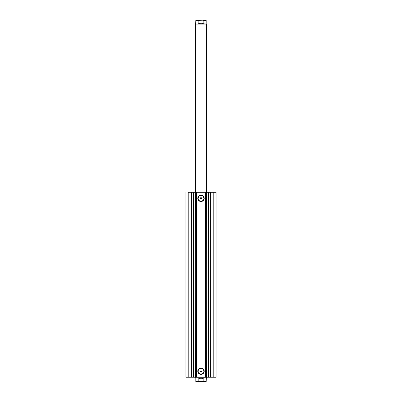 <?xml version="1.0" encoding="UTF-8"?>
<svg xmlns="http://www.w3.org/2000/svg" width="402" height="402" viewBox="0 0 402 402"><rect width="100%" height="100%" fill="white"/><g stroke="black" fill="none" stroke-linecap="round" stroke-linejoin="round"><path stroke-width="0.6" d="M193.925 192.292L193.457 192.292L193.457 377.212L195.272 377.212L191.367 377.212L191.367 192.292L191.367 377.212L193.457 377.212L193.457 192.292L188.216 192.292L188.216 377.212L191.367 377.212L185.925 377.212L185.925 192.292L185.925 377.212L188.216 377.212L188.216 192.292L206.718 192.292L206.718 377.212L208.075 377.212M206.462 192.292L208.02 192.292L208.02 377.212L216.075 377.212L216.075 192.292L213.784 192.292L216.075 192.292L216.075 377.212L210.633 377.212L210.633 192.292L213.784 192.292L213.784 377.212L213.784 192.292L208.543 192.292L210.633 192.292L210.633 377.212L208.543 377.212L208.543 192.292L208.543 377.212L208.02 377.212L208.075 192.292M201 195.452L201 195.116A3.206 3.206 0 0 1 204.206 198.322A3.206 3.206 0 0 1 201 201.523L198.734 200.588L197.794 198.322L198.337 196.538L199.774 195.357L201.623 195.176L203.266 196.055L204.141 197.694L203.96 199.548L202.779 200.985L201.623 201.462L201 201.523L201 201.191A2.869 2.869 0 0 0 203.869 198.322A2.869 2.869 0 0 0 201 195.452A2.869 2.869 0 0 0 198.131 198.322A2.869 2.869 0 0 0 201 201.191L201 201.523A3.206 3.206 0 0 1 197.794 198.322A3.206 3.206 0 0 1 201 195.116L201 195.452A2.869 2.869 0 0 1 203.869 198.322A2.869 2.869 0 0 1 201 201.191A2.869 2.869 0 0 1 198.131 198.322A2.869 2.869 0 0 1 201 195.452L199.9 195.668M201 368.312L201 367.976A3.206 3.206 0 0 1 204.206 371.182A3.206 3.206 0 0 1 201 374.383L198.734 373.448L197.794 371.182L198.337 369.398L199.774 368.217L201.623 368.036L203.266 368.915L204.141 370.554L203.96 372.408L202.779 373.845L201.623 374.322L201 374.383L201 374.051A2.869 2.869 0 0 0 203.869 371.182A2.869 2.869 0 0 0 201 368.312A2.869 2.869 0 0 0 198.131 371.182A2.869 2.869 0 0 0 201 374.051L201 374.383A3.206 3.206 0 0 1 197.794 371.182A3.206 3.206 0 0 1 201 367.976L201 368.312A2.869 2.869 0 0 1 203.869 371.182A2.869 2.869 0 0 1 201 374.051A2.869 2.869 0 0 1 198.131 371.182A2.869 2.869 0 0 1 201 368.312L199.9 368.528M200.497 371.428L201 371.885A0.502 0.502 0 0 1 200.497 371.383A0.502 0.502 0 0 1 201 370.88L200.553 371.157L200.598 371.684L200.553 371.157L201 370.88L201.452 371.162L201.427 371.649M200.759 197.678L200.553 198.342L201 198.623A0.502 0.502 0 0 1 200.497 198.121A0.502 0.502 0 0 1 201 197.618L200.759 197.678M200.497 198.075L200.628 198.457M206.462 377.212L206.728 377.212L206.718 192.292L208.02 192.292M193.925 377.212L193.98 192.292L193.98 377.212M195.302 192.292L195.282 377.212L195.538 377.212M195.297 377.212L206.718 377.212L206.603 192.292L205.804 192.292L205.804 377.212L206.603 377.212L206.718 192.292M195.282 192.292L195.282 377.212L195.397 192.292L196.196 192.292L196.196 377.212L195.397 377.212L195.282 192.292L195.538 192.292M196.302 192.292L196.643 192.292L196.643 377.212L205.357 377.212L205.357 192.292L196.643 192.292L196.643 377.212L196.312 377.212L196.312 192.292L196.196 377.212L196.312 192.292M205.688 192.292L205.688 377.212L205.357 377.212L205.357 192.292L205.688 192.292L205.804 377.212L205.688 192.292M201.055 370.88L201.462 371.187L201.357 371.734L200.533 371.564M200.533 197.94L200.96 197.618M200.864 198.603L200.497 198.121L201 197.618L201.502 198.121L201 198.623A0.502 0.502 0 0 0 201.502 198.121A0.502 0.502 0 0 0 201 197.618L201.502 198.075L201.136 198.603M201.372 198.457L201.467 197.94M201.502 198.075L201 197.618M201 201.191L202.1 200.97M202.593 200.704L203.03 200.347M203.387 199.915L203.814 198.879M203.869 198.322L203.653 197.221M203.387 196.724L203.03 196.292M202.593 195.935L201.558 195.508M199.407 195.935L198.97 196.292M198.613 196.724L198.186 197.759M198.131 198.322L198.347 199.417M198.613 199.915L198.97 200.347M199.407 200.704L200.442 201.136M201 374.051L202.1 373.83M202.593 373.564L203.03 373.207M203.387 372.775L203.814 371.739M203.869 371.182L203.653 370.081M203.387 369.584L203.03 369.152M202.593 368.795L201.558 368.368M199.407 368.795L198.97 369.152M198.613 369.584L198.186 370.619M198.131 371.182L198.347 372.277M198.613 372.775L198.97 373.207M199.407 373.564L200.442 373.996M201 371.885L200.497 371.383L201 370.88A0.502 0.502 0 0 1 201.502 371.383A0.502 0.502 0 0 1 201 371.885L201.502 371.428L201 370.88M201.04 371.88L201.447 371.157M201 24.12L195.638 24.12L201 24.12L201 192.292L201 24.12L206.362 24.12L201 24.12M201 377.88L206.362 377.88L201 377.88L201 377.212L201 377.88L195.638 377.88L201 377.88M195.638 377.212L195.809 378.046L201 378.046L195.809 378.046L195.809 381.563L198.171 381.563L198.171 378.885L201 378.046L203.829 378.885L203.829 381.563L206.191 381.563L203.829 381.563L203.829 378.885L198.171 378.885L198.201 381.664L203.799 381.664M198.171 381.563L195.809 381.563L196.141 381.9L203.553 381.84M201 378.046L198.171 378.885L203.829 378.885L201 378.046M203.151 381.9L205.859 381.9L203.151 381.9M203.226 381.9L202.894 381.9M199.106 381.9L198.774 381.9M196.141 381.9L198.266 381.744M203.829 20.437L203.829 23.115L203.829 20.437L203.151 20.1L205.859 20.1L206.191 20.437L203.829 20.437L206.191 20.437L206.191 23.954L199.528 23.738L198.171 23.115L198.171 20.437L195.809 20.437L198.171 20.437L198.171 23.115L203.829 23.115L201 23.954L206.362 24.12L206.362 192.292M203.553 20.16L198.201 20.336M198.171 23.115L201 23.954L203.829 23.115L198.171 23.115M198.266 20.256L205.859 20.1M202.894 20.1L203.226 20.1M198.774 20.1L199.106 20.1M195.638 192.292L195.638 24.12L195.809 20.437L196.141 20.1M206.362 377.212L206.191 381.563L205.859 381.9"/></g></svg>
